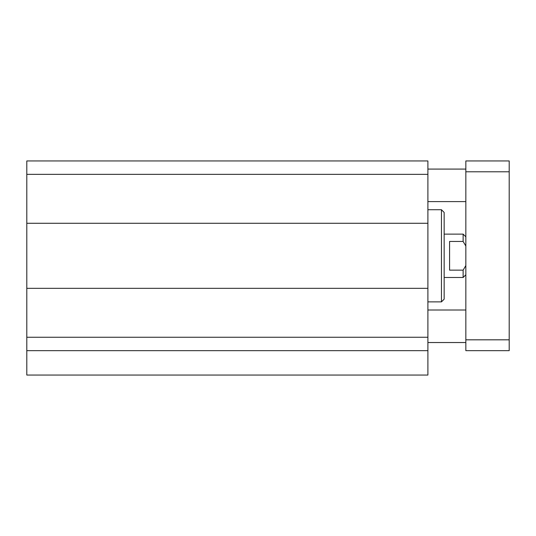 <?xml version="1.0" encoding="UTF-8"?>
<svg xmlns="http://www.w3.org/2000/svg" width="536" height="536" viewBox="0 0 536 536"><rect width="100%" height="100%" fill="white"/><g stroke="black" fill="none" stroke-linecap="round" stroke-linejoin="round"><path stroke-width="0.8" d="M26.8 350.658L26.8 375.053L427.896 375.053L427.896 160.947L26.8 160.947L26.8 350.658L427.896 350.658M444.156 255.806L444.156 212.444L441.45 209.73L441.45 301.875L444.156 299.168L444.156 255.806M26.8 337.251L427.896 337.251M26.8 288.328L427.896 288.328M26.8 223.284L427.896 223.284M26.8 174.354L427.896 174.354M465.838 310.009L427.896 310.009M465.838 169.081L427.896 169.081M465.838 171.788L465.838 160.947L509.2 160.947L509.2 350.658L465.838 350.658L465.838 171.788L509.2 171.788M465.838 339.817L509.2 339.817M465.838 265.575L463.131 270.144L449.577 270.144L449.577 241.461L463.131 241.461L465.838 246.031M444.156 234.125L463.131 234.125L463.131 241.461M463.131 270.144L463.131 277.487L444.156 277.487M427.896 301.875L441.45 301.875M427.896 209.73L441.45 209.73M465.838 342.531L427.896 342.531M465.838 201.603L427.896 201.603M465.838 236.832L463.131 234.125M465.838 274.774L463.131 277.487"/></g></svg>
